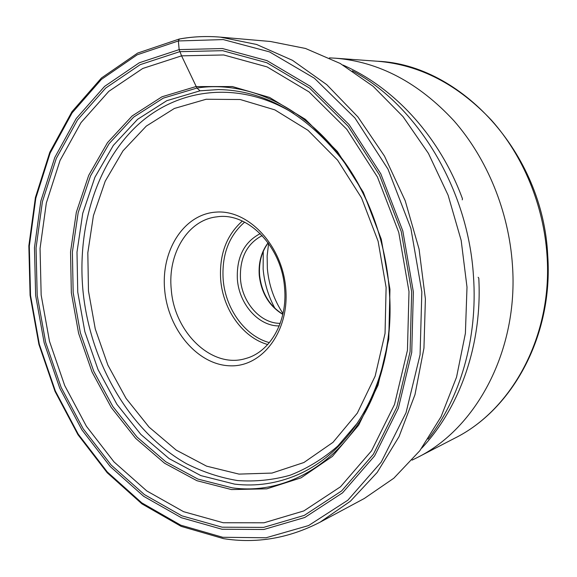 <?xml version="1.0" encoding="UTF-8"?>
<svg xmlns="http://www.w3.org/2000/svg" width="577" height="577" viewBox="0 0 577 577"><rect width="100%" height="100%" fill="white"/><g stroke="black" fill="none" stroke-linecap="round" stroke-linejoin="round"><path stroke-width="0.87" d="M200.031 90.82L166.832 100.672L137.578 119.331L113.359 145.368L94.924 177.233L82.735 213.339L76.993 252.127L77.744 292.07L84.848 331.696L98.032 369.568L116.886 404.268L140.831 434.409L169.133 458.621L200.81 475.592L234.651 484.132C256.13 486.649 277.104 483.533 297.573 474.792C336.521 458.023 369.439 417.863 382.919 364.621C400.928 297.162 383.438 212.047 340.293 157.16C304.18 112.847 263.552 90.315 218.416 89.565L200.031 90.82L196.952 88.05L181.575 55.846L223.746 54.966L267.079 66.896L309.027 91.894L346.755 129.248L377.473 177.081L398.772 232.452L408.999 291.573L407.449 350.261L394.517 404.484L371.53 450.817L340.502 486.786L303.827 510.926L263.97 522.798L223.227 522.748L183.609 511.691L146.774 490.926L114.037 461.939L86.427 426.288L64.711 385.551L49.485 341.288L41.162 295.056L40.058 248.42L46.34 202.996L60.044 160.471L81.004 122.634L108.808 91.346L142.721 68.483L181.575 55.846L179.151 49.615L178.372 40.953L179.346 39.012M320.076 522.192C288.752 538.341 256.57 543.822 223.53 538.644L181.156 526.368L141.935 503.865L107.207 472.758L77.974 434.712L55.017 391.386L38.911 344.39L30.083 295.337L28.85 245.831L35.406 197.543L49.817 152.213L71.952 111.707L101.451 77.982L137.614 53.091L179.252 39.027C192.588 36.575 206.306 35.947 220.407 37.137L270.44 41.486L305.507 48.468L340.199 63.456L373.175 86.348L403.027 116.633L428.408 153.367L448.105 195.192L461.174 240.429L467.002 287.151L465.394 333.362L456.551 377.127L441.059 416.724L419.782 450.767L393.81 478.225L364.339 498.463L320.076 522.192L350.419 501.204L377.17 472.455L399.068 436.587L414.978 394.654L423.951 348.155L425.393 298.936L419.068 249.084L405.22 200.774L384.491 156.107L357.906 116.915L326.755 84.66L292.489 60.325L256.57 44.458L220.407 37.137C206.4 35.954 192.768 36.582 179.512 39.012M412.079 460.129L417.344 457.532C476.386 428.386 518.651 350.253 512.441 265.074C508.849 211.442 487.125 158.567 453.89 120.723C418.534 82.598 378.995 61.753 335.287 58.198L329.431 57.888M283.011 313.542C274.061 300.062 268.839 285.081 267.353 268.586L267.137 255.921L268.615 243.494M263.263 251.377L263.141 269.12C264.381 283.134 268.327 296.225 274.984 308.406M280.213 323.336C260.609 323.625 242.131 302.593 240.479 279.08C239.556 258.2 246.79 243.703 262.189 235.596M279.225 325.926C258.583 326.279 239.116 304.129 237.378 279.383C236.397 257.378 244.028 242.124 260.256 233.606M284.584 288.06C287.707 321.403 270.224 351.92 245.982 358.432C212.112 369.273 174.225 332.525 171.268 289.474C167.474 253.909 187.727 219.866 216.887 216.844C247.648 211.874 281.929 246.574 284.584 288.06M164.69 290.108C160.824 250.865 183.623 214.154 216.036 212.112C248.377 209.422 282.478 245.492 285.766 288.651C289.531 331.797 261.778 367.636 229.502 365.789C197.255 364.57 168.116 329.366 164.69 290.108M179.685 51.685L222.614 50.675L266.783 62.72L309.575 88.13L348.09 126.183L379.471 174.982L401.231 231.507L411.668 291.868L410.067 351.782L396.832 407.102L373.333 454.323L341.649 490.912L304.245 515.405L263.631 527.378L222.159 527.19L181.87 515.831L144.438 494.612L111.195 465.062L83.167 428.769L61.126 387.34L45.662 342.341L37.202 295.352L36.055 247.944L42.395 201.748L56.265 158.487L77.506 119.951L105.721 88.036L140.168 64.667L179.685 51.685M179.151 49.615L222.448 48.533L267.028 60.635L310.231 86.247L349.135 124.632L380.834 173.893L402.825 230.973L413.363 291.933L411.733 352.432L398.339 408.278L374.588 455.924L342.587 492.808L304.815 517.475L263.833 529.491L222.001 529.246L181.38 517.735L143.659 496.299L110.164 466.483L81.934 429.887L59.741 388.126L44.162 342.781L35.637 295.424L34.469 247.648L40.837 201.092L54.793 157.471L76.178 118.595L104.596 86.384L139.309 62.763L179.151 49.615M222.722 537.281L266.04 537.771L308.572 525.568L347.852 500.209L381.217 462.105L406.035 412.735L420.078 354.747L421.837 291.854L410.896 228.456L387.982 169.126L354.942 117.996L314.429 78.256L269.502 51.887L223.234 39.575L178.372 40.953L137.182 54.808L101.364 79.431L72.103 112.876L50.12 153.107L35.81 198.178L29.304 246.213L30.538 295.467L39.33 344.281L55.37 391.04L78.212 434.142L107.286 471.964L141.798 502.863L180.731 525.171L222.722 537.281M196.952 88.05C244.727 80.499 300.48 104.278 339.5 155.357C383.424 211.211 401.246 297.941 382.897 366.59C362.104 450.132 295.179 496.754 232.228 487.832L197.904 479.076L165.787 461.766L137.11 437.135L112.847 406.504L93.748 371.263L80.383 332.821L73.171 292.604L72.385 252.07L78.162 212.689L90.481 176.014L109.118 143.63L133.633 117.138L163.277 98.133L196.952 88.05M231.492 489.57L266.805 488.827L301.1 477.814L332.402 456.4L358.685 425.126L378.007 385.306L388.775 339.088L389.958 289.301L381.282 239.231L363.308 192.264L337.372 151.484L305.392 119.338L269.625 97.448L232.401 86.557L195.906 86.579L161.986 96.777L132.147 115.963L107.473 142.678L88.721 175.321L76.337 212.278L70.538 251.947L71.339 292.784L78.602 333.29L92.053 372.014L111.282 407.521L135.71 438.397L164.582 463.237L196.916 480.699L231.492 489.57M352.381 70.834C416.868 104.942 468.3 188.715 473.493 276.534C477.871 338.475 460.114 398.584 428.069 439.184M335.287 58.198L377.43 61.241C419.659 64.689 457.662 84.336 491.438 120.182C523.188 155.754 543.779 205.333 547.046 255.734L547.054 255.835C552.672 335.879 511.972 409.858 454.871 438.123L417.344 457.532M268.11 242.794C261.316 251.853 258.366 262.715 259.261 275.373C261.331 293.102 269.185 306.106 282.824 314.386M244.626 222.145C228.78 236 221.633 255.142 223.169 279.578L223.176 279.643C225.441 308.846 245.095 336.218 269.38 342.615M242.354 221.049C226.328 235.337 219.109 254.919 220.695 279.809L220.702 279.881C223.032 309.705 242.96 337.704 267.721 344.527M88.476 291.032L95.27 328.962L107.921 365.191L126.038 398.354L149.054 427.103L176.223 450.118L206.595 466.158L238.993 474.106L271.983 473.075L303.92 462.509L332.987 442.343L357.307 413.146L375.137 376.168L385.047 333.405L386.114 287.44L378.108 241.251L361.534 197.897L337.595 160.175L308.017 130.33L274.854 109.875L240.227 99.518L206.148 99.258L174.362 108.469L146.291 126.103L122.988 150.842L105.209 181.214L93.409 215.704L87.819 252.798L88.476 291.032M293.981 113.633C238.589 79.453 176.692 88.137 136.338 126.32C95.926 164.885 76.993 228.485 83.03 291.342C90.264 362.998 129.803 431.74 186.472 463.692C202.888 471.986 219.887 477.605 237.472 480.547C255.193 481.838 272.726 480.071 290.072 475.239C307.072 468.611 322.969 458.888 337.769 446.071L357.531 422.876M340.293 157.16L339.5 155.357C383.409 211.052 401.289 298.093 382.897 366.59L382.919 364.621M343.063 65.086C395.721 88.267 440.229 138.054 462.48 198.813L462.242 199.858M454.871 438.123C512.823 409.331 553.314 335.071 547.732 255.532M377.43 61.241C460.482 64.415 543.058 152.71 547.724 255.452M268.204 242.917C261.583 251.889 258.72 262.665 259.6 275.243M259.6 275.265C261.677 292.943 269.43 305.933 282.86 314.234M478.153 277.292L478.787 278.157C482.293 342.767 461.016 406.071 421.773 448.141"/></g></svg>
